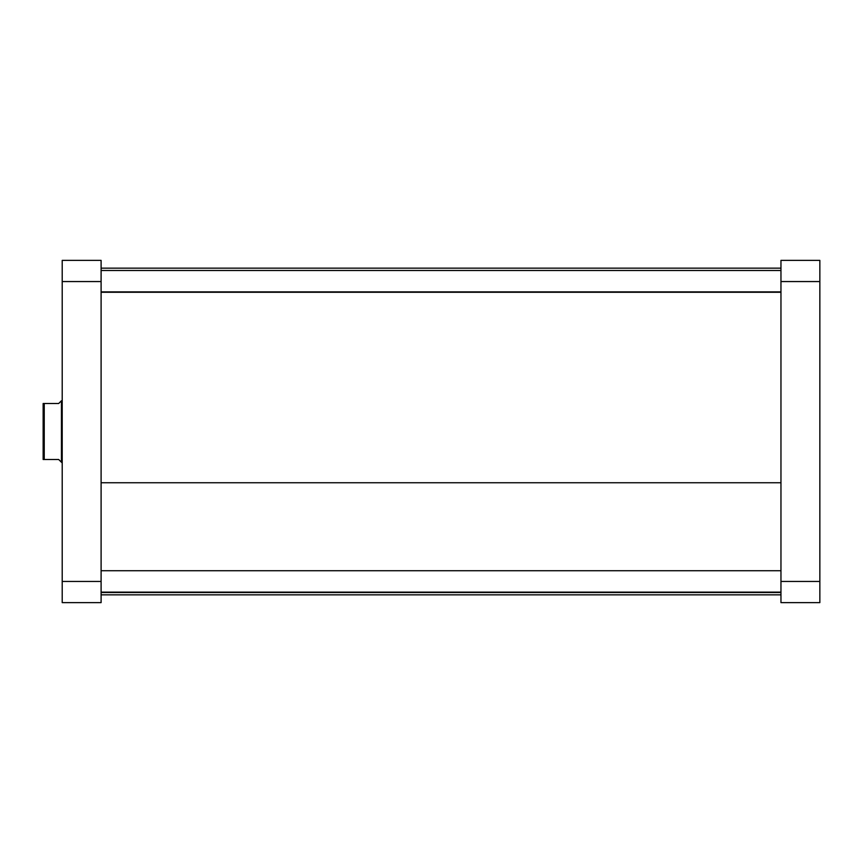 <?xml version="1.0" encoding="UTF-8"?>
<svg xmlns="http://www.w3.org/2000/svg" width="863" height="863" viewBox="0 0 863 863"><rect width="100%" height="100%" fill="white"/><g stroke="black" fill="none" stroke-linecap="round" stroke-linejoin="round"><path stroke-width="1.29" d="M819.85 602.633L819.85 260.367L780.961 260.367L780.961 602.633L819.85 602.633L780.961 602.633L780.961 581.446L819.85 581.446L819.85 281.554L780.961 281.554L780.961 581.446L819.85 581.446L819.85 602.633M819.85 281.554L819.85 260.367L780.961 260.367L780.961 281.554L819.85 281.554M101.1 482.751L780.961 482.751L101.1 482.751M62.212 260.367L62.212 602.633L101.1 602.633L101.1 260.367L62.212 260.367L62.212 281.554L101.1 281.554L101.1 581.446L62.212 581.446L62.212 281.554L101.1 281.554L101.1 260.367L62.212 260.367M101.1 602.633L62.212 602.633L62.212 581.446L101.1 581.446L101.1 602.633M62.212 400.389L61.823 431.5L61.435 400.777L61.435 431.5L62.212 431.5L61.435 431.5L61.435 400.777L58.706 403.496L60.744 401.468L58.706 403.496L43.15 403.496L43.15 431.5L44.24 431.5L44.24 403.496L43.15 403.496L43.15 459.504L58.706 459.504L61.435 462.223L61.435 431.5L61.823 462.611L61.823 431.5L62.212 462.611M60.744 461.532L61.435 462.223M58.706 403.496L44.24 403.496L44.24 459.504L58.706 459.504M44.24 459.504L44.24 431.5L43.15 431.5L43.15 459.504L44.24 459.504M101.1 291.877L780.961 291.877L101.1 291.877M101.1 592.137L780.961 592.137L101.1 592.137M780.961 268.145L101.1 268.145M780.961 594.855L101.1 594.855M101.1 270.486L780.961 270.486M101.1 292.266L780.961 292.266M101.1 570.734L780.961 570.734M101.1 592.514L780.961 592.514"/></g></svg>
